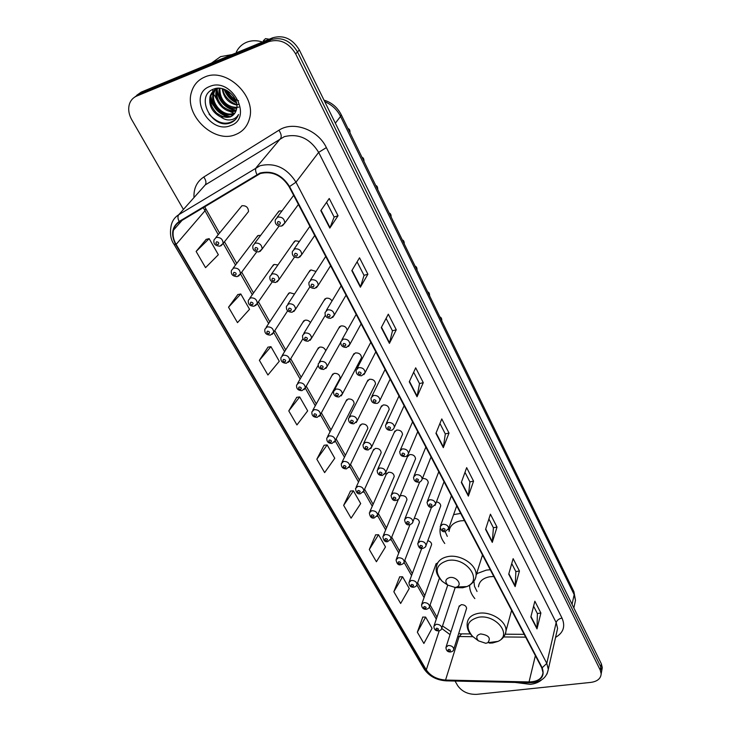 <?xml version="1.0" encoding="UTF-8"?>
<svg xmlns="http://www.w3.org/2000/svg" width="731" height="731" viewBox="0 0 731 731"><rect width="100%" height="100%" fill="white"/><g stroke="black" fill="none" stroke-linecap="round" stroke-linejoin="round"><path stroke-width="1.1" d="M490.263 569.741L486.343 570.107L476.612 573.698M469.658 585.193C469.476 589.789 471.203 594.257 474.839 598.588M460.676 513.418L453.604 514.615M440.208 528.202L440.062 529.354C439.696 534.169 441.268 538.884 444.768 543.498M271.448 274.198L294.63 241.157L293.158 243.259L295.388 240.81L299.39 241.431M260.62 235.419L258.281 235.473L256.17 237.758L257.723 235.702L233.052 268.286M277.926 264.96L274.207 264.439L272.078 266.733L273.458 264.777L249.81 298.193M294.52 294.017L289.741 292.692L287.585 294.977L288.818 293.122L266.139 327.333M310.465 322.563C308.966 320.607 307.111 319.831 304.891 320.242L302.716 322.526L303.813 320.763L282.065 355.705M325.77 350.779C324.683 348.011 322.645 346.796 319.666 347.124L317.482 349.391L318.451 347.728L297.608 383.364M319.401 416.277L320.48 414.514L317.181 417.364C313.361 417.319 311.598 415.5 311.89 411.9L314.138 409.634C317.967 409.534 320.077 411.16 320.48 414.514L340.153 378.091C339.805 374.793 337.786 373.221 334.094 373.358L331.892 375.606L332.751 374.044L312.767 410.319M334.341 442.228L335.291 440.583L331.993 443.434C328.32 443.434 326.593 441.652 326.784 438.088L329.051 435.85C332.797 435.767 334.88 437.339 335.291 440.583L354.151 403.558C353.795 400.378 351.803 398.843 348.175 398.971L345.964 401.2L346.722 399.729L327.561 436.608M367.163 429.791L367.821 428.43C367.446 425.351 365.482 423.87 361.918 423.98L359.698 426.182L360.374 424.802L341.998 462.248M380.595 454.006L381.18 452.727C380.787 449.757 378.85 448.313 375.35 448.405L373.121 450.579L373.724 449.291L356.107 487.257M393.707 477.672L394.219 476.466C393.826 473.597 391.907 472.199 388.472 472.272L386.233 474.419L386.763 473.213L369.877 511.673M406.518 500.799L406.975 499.675C406.564 496.897 404.672 495.536 401.292 495.591L400.049 496.102M437.942 562.514L435.813 564.515L436.151 563.592L421.897 603.696M447.728 585.129L434.187 625.398M466.36 609.097L466.616 608.283C466.186 605.908 464.404 604.711 461.279 604.683L459.013 606.648L459.278 605.835L446.193 646.606M221.054 245.771L223.129 243.45L219.93 246.183C215.115 245.854 213.169 243.706 214.082 239.759L216.212 237.429C220.561 237.2 222.864 239.201 223.129 243.45L248.513 211.561C248.321 207.421 246.128 205.484 241.934 205.74L215.855 237.566M316.039 271.448L310.958 269.913L308.701 272.352L310.017 270.351L287.813 304.251M332.011 300.98C330.558 298.741 328.594 297.837 326.127 298.275L323.86 300.706L325.021 298.824L303.758 333.51M347.207 330.357C346.494 327.132 344.402 325.651 340.92 325.944L338.645 328.356L339.659 326.583L319.31 362.009M341.203 395.882L342.364 393.982L338.992 396.97C335.154 396.96 333.345 395.124 333.574 391.469L335.922 389.047C339.796 388.901 341.944 390.546 342.364 393.982L361.516 357.706C361.16 354.343 359.104 352.744 355.357 352.927L353.064 355.321L353.959 353.658L334.478 389.778M356.171 422.591L357.185 420.809L353.813 423.797C350.122 423.834 348.349 422.043 348.477 418.415L350.834 416.03C354.645 415.902 356.765 417.502 357.185 420.809L375.515 383.894C375.14 380.641 373.112 379.097 369.438 379.261L367.136 381.628L367.931 380.074L349.281 416.834M388.499 410.904L389.184 409.451C388.791 406.317 386.79 404.819 383.19 404.956L380.869 407.304L381.573 405.842L363.718 443.214M401.922 435.767L402.525 434.415C402.123 431.391 400.149 429.938 396.604 430.056L394.283 432.368L394.895 431.007L377.817 468.937M415.025 460.055L415.555 458.794C415.144 455.87 413.198 454.463 409.716 454.563L407.386 456.848L407.925 455.568L391.578 494.028M427.818 483.794L428.284 482.615C427.863 479.792 425.945 478.421 422.518 478.494L422.436 478.513M281.974 210.912L279.425 210.948L277.213 213.397L278.886 211.177L254.653 243.322M482.076 556.291L483.045 556.017M419.027 523.423L419.439 522.363C419.137 519.878 417.41 518.535 414.258 518.334M431.263 545.545L431.619 544.558C431.528 542.667 430.257 541.388 427.799 540.712M454.92 588.364L455.185 587.633M440.309 507.003L440.72 505.898C440.583 503.778 439.157 502.425 436.444 501.85M601.869 670.053L602.298 667.65L601.366 663.849L299.326 49.982C292.528 38.761 283.637 34.695 272.654 37.802L141.22 92.106L136.651 95.332M455.047 681.054L457.688 685.651C462.01 691.7 468.352 694.596 476.722 694.359L590.895 682.388C597.346 681.456 600.772 678.624 601.174 673.872L600.233 670.071L295.662 53.893C288.791 42.608 279.845 38.515 268.798 41.621L136.715 96.063L138.981 94.071L134.394 97.314L138.981 94.071L270.735 39.702L138.981 94.071L141.22 92.106M295.662 53.893L297.499 51.928C290.664 40.671 281.746 36.605 270.735 39.702C281.746 36.605 290.664 40.671 297.499 51.928L600.809 666.955L297.499 51.928L299.326 49.982M601.302 673.16L601.741 670.756L600.809 666.955L601.741 670.756L601.302 673.16M204.671 77.075C198.046 79.926 193.669 84.869 191.54 91.905C183.801 115.032 214.064 143.98 235.51 134.595C242.756 131.717 247.425 126.353 249.518 118.504C256.48 95.724 225.833 67.033 204.671 77.075C198.046 79.926 193.669 84.869 191.54 91.905C183.801 115.032 214.064 143.98 235.51 134.595C242.756 131.717 247.425 126.353 249.518 118.504C256.48 95.724 225.833 67.033 204.671 77.075M515.081 682.434L530.258 684.353C534.982 683.823 538.774 682.325 541.625 679.848C538.774 682.325 534.982 683.823 530.258 684.353L515.081 682.434M260.282 173.539C272.096 170.807 281.7 175.202 289.101 186.716L541.772 667.823L542.996 672.63C542.228 678.624 537.587 681.731 529.043 681.941L445.554 680.049C436.937 679.401 430.513 676.011 426.283 669.861L176.134 244.401C173.338 239.521 172.461 234.761 173.494 230.137C174.398 226.573 176.399 223.823 179.488 221.913L260.282 173.539M260.017 173.046L179.15 221.484C171.803 226.966 170.661 234.651 175.714 244.538L425.908 669.907C430.239 676.202 436.827 679.684 445.654 680.342L529.134 682.242C540.839 681.429 545.189 676.614 542.183 667.778L289.567 186.551C281.983 174.755 272.133 170.25 260.017 173.046M533.593 606.191L537.386 613.583L537.002 628.888L540.894 613.026L534.854 601.211L530.852 617.001L537.002 628.888M537.349 613.51L540.894 613.026M511.737 563.555L515.876 571.624L515.145 586.609L519.439 571.002L513.135 558.658L508.721 574.173L515.145 586.609M515.839 571.56L519.439 571.002M488.893 518.973L493.407 527.791L492.292 542.393L497.016 527.097L490.419 514.185L485.576 529.39L492.292 542.393M493.379 527.727L497.016 527.097M464.989 472.336L469.914 481.939L468.37 496.121L473.56 481.162L466.661 467.648L461.334 482.497L468.37 496.121M469.878 481.875L473.56 481.162M326.583 202.304L334.14 217.061L329.827 228.09L338.051 215.746L329.233 198.485L320.799 210.619L329.827 228.09M334.122 217.016L338.051 215.746M357.094 261.844L364.038 275.386L360.392 287.21L367.894 274.207L359.524 257.805L351.821 270.634L360.392 287.21M364.011 275.34L367.894 274.207M386.087 318.414L392.465 330.841L389.422 343.369L396.266 329.772L388.307 314.184L381.271 327.616L389.422 343.369M392.437 330.796L396.266 329.772M413.673 372.216L419.521 383.629L417.026 396.778L423.276 382.669L415.692 367.821L409.278 381.792L417.026 396.778M419.493 383.574L423.276 382.669M439.934 423.468L445.307 433.94L443.315 447.637L449.008 433.072L441.78 418.918L435.932 433.355L443.315 447.637M445.28 433.885L449.008 433.072M136.715 96.063C133.152 97.588 130.73 100.238 129.451 103.994C127.962 109.029 128.729 114.264 131.754 119.72L183.426 209.45M375.633 534.864L369.292 549.493L376.41 561.746L385.493 546.925L378.521 534.726L375.487 534.864M399.702 576.841L393.835 591.735L400.652 603.477L409.259 588.473L402.571 576.777L399.565 576.841M422.783 617.083L417.346 632.205L423.889 643.463L432.048 628.304L425.634 617.092L422.646 617.083M296.749 397.326L288.782 410.913L296.932 424.939L307.669 410.868L299.692 396.933L296.603 397.344M267.975 347.161L259.377 360.301L267.921 375.003L279.288 361.269L270.936 346.658L267.838 347.188M237.822 294.575L228.529 307.203L237.493 322.636L249.545 309.277L240.791 293.963L237.676 294.602M206.169 239.384L196.127 251.437L205.548 267.656L218.35 254.726L209.148 238.644L206.023 239.421M350.496 491.031L343.652 505.359L351.09 518.169L360.694 503.568L353.402 490.821L350.35 491.049M316.843 459.214L324.628 472.61L334.771 458.255L327.15 444.932L324.08 445.252L316.843 459.214L327.15 444.932M288.782 410.913L299.692 396.933M259.377 360.301L270.936 346.658M228.529 307.203L240.791 293.963M196.127 251.437L209.148 238.644M343.652 505.359L353.402 490.821M369.292 549.493L378.521 534.726M393.835 591.735L402.571 576.777M417.346 632.205L425.634 617.092M232.047 54.578L220.588 56.634L211.542 63.049M262.502 41.996C256.782 40.214 251.437 40.324 246.457 42.325C241.915 44.271 238.553 47.478 236.36 51.947M235.976 100.878C231.371 98.868 228.099 95.268 226.153 90.077M238.553 100.741C233.618 99.142 229.927 95.825 227.487 90.799M236.89 105.054C228.492 103.281 223.604 97.817 222.215 88.661M239.074 104.341C233.646 105.748 222.589 95.971 223.065 88.88M236.743 108.197C227.542 109.888 217.052 98.045 219.337 88.25M238.79 107.137C229.534 108.526 219.62 101.673 219.93 88.762M236.086 110.783L235.802 110.893C226.181 115.014 212.557 100.951 216.522 89.995L216.988 88.725M236.287 110.18C233.015 111.679 228.611 110.536 223.092 106.753C217.564 100.969 215.645 95.121 217.326 89.2L216.522 89.995M235.007 112.949L232.723 114.137C223.074 118.267 209.358 104.14 213.333 93.139L216.001 88.442M233.491 113.314C223.887 117.389 210.172 103.5 214.137 92.344L216.157 88.414M220.762 116.942L229.963 117.042C233.29 115.69 235.446 113.223 236.442 109.641L236.606 108.901C239.704 97.826 224.545 84.513 213.845 89.008C194.373 95.606 211.588 129.058 229.525 123.201L230.448 122.89C234.349 121.337 237.054 118.541 238.534 114.502C236.734 117.636 233.957 119.436 230.201 119.911C227.003 120.24 223.86 119.254 220.762 116.942L220.195 116.713C211.926 112.007 208.563 105.209 210.108 96.318C211.314 92.709 213.534 90.205 216.778 88.807L218.487 88.232M233.947 114.338L230.393 116.585C227.113 118.267 222.526 117.097 216.641 113.077C211.031 106.973 209.13 101.125 210.93 95.505L215.983 88.844M209.715 86.477C187.026 94.747 209.167 134.997 230.667 125.558C253.657 118.221 231.882 76.545 209.715 86.477M212.502 89.566L212.986 91.393M213.013 91.494L213.498 92.974M214.311 95.03L217.061 100.065M228.876 111.066L234.605 113.533M210.409 101.152L213.379 105.547M223.777 115.297L226.948 117.207M269.246 39.209L265.508 38.624L263.334 40.753L263.708 41.503M265.079 40.936L263.334 40.753M235.647 119.372C227.158 125.833 218.295 124.096 209.066 114.173M230.192 116.658C219.437 114.42 212.977 107.503 210.811 95.916M236.177 110.217C225.641 107.996 219.3 101.198 217.153 89.831M236.405 102.239C231.069 99.699 227.167 95.432 224.682 89.429M229.077 116.96C219.099 114.621 212.913 108.06 210.519 97.269M235.035 110.5C225.303 108.179 219.254 101.746 216.879 91.201M236.561 102.87C230.749 100.266 226.592 95.715 224.079 89.209M455.194 587.468L456.784 587.02C462.723 584.745 456.436 576.22 449.748 577.536C445.389 578.906 444.704 581.419 447.701 585.092L455.194 587.468M464.432 520.563L460.393 520.892C453.576 522.363 449.784 525.891 449.035 531.464M445.106 531.528L447.299 536.371M485.795 643.298L487.796 642.713C491.168 638.081 488.792 635.157 480.66 633.932C476.429 635.093 475.662 637.386 478.366 640.822L485.795 643.298M493.809 576.494L489.843 576.741C482.926 578.066 479.125 581.437 478.458 586.856M477.736 573.003L476.31 574.648M473.898 581.145L474.51 586.344L477.032 591.47M574.676 604.089L575.489 600.325L574.173 594.641L340.555 116.412C337.082 109.586 331.819 104.688 324.774 101.71M335.346 123.183L340.555 116.412L341.167 114.603L573.899 591.635L575.489 600.325L573.844 607.909M272.654 37.802L268.798 41.621M601.366 663.849L600.233 670.071M573.899 591.635L574.173 594.641L572.062 604.281M193.998 197.58C193.541 188.534 196.813 181.672 203.794 177.003L278.931 130.228C293.204 120.615 317.976 129.652 326.373 147.607L562.011 618.079C558.95 618.7 556.995 620.199 556.163 622.565L318.661 152.368C309.981 138.442 298.522 133.206 284.286 136.66L205.256 184.925L198.996 191.961M562.011 618.079C565.575 626.339 563.418 632.772 555.56 637.377M556.702 632.333L557.589 628.459L556.163 622.565L546.797 663.382L548.305 669.331L547.053 673.955M175.714 244.538L173.978 244.273C170.533 239.384 169.638 232.924 171.31 224.91C172.452 220.497 174.928 217.107 178.739 214.722L260.035 165.754C274.792 162.309 286.78 167.783 295.991 182.183L289.567 186.551M256.919 174.508C255.421 171.447 255.201 169.126 256.27 167.536L280.64 138.424C281.773 136.45 281.207 133.718 278.931 130.228M425.908 669.907L423.898 668.682C428.942 676.111 436.37 680.168 446.184 680.853L446.678 680.863M445.654 680.342L446.184 680.853L529.993 682.781M203.794 177.003C206.032 180.292 206.526 182.933 205.256 184.925L178.739 214.722C177.56 216.33 177.697 218.578 179.15 221.484M529.134 682.242L529.582 682.772C540.437 682.599 546.678 678.121 548.305 669.331L556.638 632.644M542.183 667.778L546.797 663.382L295.991 182.183L318.661 152.368L326.373 147.607M426.283 669.861L439.24 630.762M441.743 628.468L450.049 634.618M457.761 636.518L472.911 636.692M445.554 680.049L459.123 636.573L461.681 633.859L470.344 633.923M529.043 681.941L535.375 655.652M503.622 636.957L525.662 637.149M203.236 207.577L218.24 234.642M176.134 244.401L204.817 210.976L205.749 208.682L219.538 233.034M223.193 243.368L235.492 265.07M240.453 273.823L252.286 294.694M257.285 303.493L268.652 323.541M273.686 332.413L284.597 351.657M289.659 360.593L300.13 379.051M305.229 388.051L315.28 405.76M320.416 414.824L330.046 431.811M335.218 440.93L344.465 457.231M349.665 466.405L358.528 482.031M363.764 491.259L372.262 506.245M377.525 515.529L385.666 529.893M390.957 539.222L398.76 552.983M404.079 562.367L411.562 575.544M416.898 584.974L424.062 597.602M429.435 607.068L436.288 619.157M443.452 447.134L436.105 432.926M417.182 396.293L409.47 381.372M389.596 342.912L381.481 327.214M360.584 286.771L352.05 270.251M330.046 227.679L321.055 210.263M468.489 495.609L461.489 482.058M492.392 541.863L485.713 528.942M515.236 586.07L508.849 573.716M537.075 628.34L530.971 616.525M454.636 587.532L462.613 587.788L466.972 586.564C483.337 580.396 466.214 556.757 447.765 560.503C435.859 564.378 434.013 571.313 442.228 581.328L447.774 585.156M471.093 583.676C474.154 581.593 475.808 578.833 476.073 575.407C477.252 565.145 460.786 554.016 448.039 556.556C441.021 557.963 437.147 561.481 436.416 567.11C435.429 571.487 437.366 576.22 442.228 581.328L447.701 585.092M489.432 643.125L492.648 642.96L498.122 641.352C512.559 635.001 495.965 614.15 478.631 617.22C467.063 620.5 464.989 626.842 472.418 636.226L476.219 639.168M501.795 638.419C504.399 636.473 505.797 633.996 505.971 630.981C506.912 621.469 491.186 611.162 478.842 613.272C471.723 614.524 467.849 617.878 467.2 623.333C466.707 628.048 468.452 632.342 472.418 636.226L478.366 640.822M298.422 204.452L284.77 223.065L281.398 226.135C276.702 226.043 274.682 223.924 275.34 219.757L277.716 217.08C282.111 216.76 284.46 218.761 284.77 223.065L282.495 225.733M278.118 221.539C276.848 223.092 277.369 224.061 279.681 224.435C280.951 222.882 280.43 221.922 278.118 221.539M349.948 132.585L348.175 128.958M314.723 235.492L301.729 254.607L298.33 257.696C293.78 257.614 291.797 255.558 292.382 251.519L294.776 248.851C299.07 248.558 301.382 250.477 301.729 254.607L299.692 257.166M295.187 253.273C293.917 254.772 294.419 255.713 296.704 256.097C297.983 254.598 297.471 253.666 295.187 253.273M364.011 161.414L362.284 157.878M330.595 265.719L318.223 285.3L314.805 288.407C310.492 288.361 308.537 286.36 308.957 282.413L311.369 279.754C315.564 279.489 317.848 281.344 318.223 285.3L316.404 287.74M311.79 284.149C310.52 285.583 311.013 286.497 313.27 286.89C314.549 285.455 314.056 284.542 311.79 284.149M375.761 185.5C377.077 185.82 377.744 187.173 377.744 189.567L376.054 186.094M346.065 295.169L334.268 315.18L330.841 318.305C326.702 318.305 324.792 316.359 325.094 312.466L327.525 309.834C331.627 309.597 333.875 311.379 334.268 315.18L332.669 317.492M327.954 314.193C326.675 315.573 327.159 316.468 329.389 316.861C330.668 315.481 330.193 314.595 327.954 314.193M389.194 213.041C390.518 213.397 391.176 214.722 391.149 217.025L389.495 213.662M361.132 323.86L349.902 344.283L346.457 347.408C342.428 347.408 340.545 345.516 340.801 341.724L343.25 339.12C347.271 338.901 349.482 340.628 349.902 344.283L348.486 346.467M343.689 343.442C342.41 344.776 342.876 345.644 345.087 346.046C346.366 344.721 345.9 343.853 343.689 343.442M404.243 243.871L402.626 240.581M375.825 351.83L365.116 372.627L361.671 375.761C357.806 375.807 355.951 373.961 356.107 370.224L358.565 367.638C362.503 367.446 364.687 369.109 365.116 372.627L363.874 374.683M359.012 371.933C357.733 373.212 358.19 374.053 360.374 374.464C361.653 373.185 361.196 372.344 359.012 371.933M417.035 270.095L415.464 266.879M390.144 379.106L379.946 400.25C378.85 402.489 377.699 403.53 376.492 403.384C372.783 403.475 370.955 401.675 371.019 397.975L373.486 395.425C377.342 395.261 379.499 396.869 379.946 400.25L378.859 402.169M373.934 399.683C372.655 400.917 373.102 401.739 375.268 402.151C376.547 400.926 376.109 400.104 373.934 399.683M429.536 295.726L428 292.574M404.115 405.714L394.393 427.178C393.388 429.353 392.245 430.395 390.948 430.303C387.421 430.468 385.621 428.704 385.548 425.022L388.024 422.5C391.816 422.363 393.936 423.925 394.393 427.178L393.442 428.969M388.49 426.73C387.211 427.918 387.64 428.722 389.778 429.143C391.067 427.955 390.628 427.151 388.49 426.73M441.762 320.781L440.254 317.702M417.748 431.665L408.483 453.439C407.523 455.587 406.381 456.628 405.038 456.555C401.584 456.701 399.811 454.984 399.72 451.383L402.205 448.898C405.924 448.788 408.017 450.296 408.483 453.439L407.651 455.111M402.671 453.101C401.392 454.243 401.812 455.029 403.932 455.45C405.212 454.307 404.791 453.522 402.671 453.101M453.704 345.279L452.242 342.263M431.043 456.994L422.216 479.052C421.348 481.144 420.206 482.177 418.781 482.158C415.409 482.296 413.664 480.605 413.545 477.087L416.03 474.647C419.685 474.547 421.741 476.018 422.216 479.052L421.495 480.605M416.496 478.814C415.217 479.911 415.628 480.678 417.73 481.108C419.009 480.002 418.598 479.244 416.496 478.814M465.4 369.228L463.957 366.286M444.037 481.72L435.621 504.043L432.185 507.131C429.536 507.963 427.809 506.309 427.023 502.16L429.517 499.757C433.108 499.684 435.137 501.11 435.621 504.043L434.991 505.477M429.992 503.897C428.713 504.957 429.115 505.706 431.189 506.135C432.469 505.075 432.067 504.326 429.992 503.897M476.831 392.666L475.424 389.787M456.711 505.87L448.697 528.431L445.27 531.51C442.703 532.332 441.003 530.706 440.181 526.631L442.675 524.264C446.202 524.218 448.213 525.598 448.697 528.431L448.149 529.765M443.16 528.376C441.88 529.39 442.273 530.121 444.329 530.551C445.608 529.536 445.216 528.805 443.16 528.376M488.016 415.601L486.645 412.787M279.032 226.098L262.146 248.988L258.847 251.903C254.187 251.729 252.213 249.627 252.953 245.589L255.21 243.094C259.532 242.838 261.844 244.803 262.146 248.988L260.081 251.437M257.138 250.294C258.363 248.805 257.842 247.864 255.585 247.489C254.37 248.979 254.891 249.911 257.138 250.294M294.538 257.001L279.05 279.534L275.733 282.468C271.247 282.294 269.319 280.247 269.94 276.345L272.224 273.86C276.446 273.622 278.721 275.514 279.05 279.534L277.195 281.883M274.125 280.951C275.34 279.516 274.838 278.602 272.608 278.219C271.393 279.653 271.895 280.558 274.125 280.951M309.962 286.753L295.507 309.277L292.172 312.228C287.877 312.119 285.976 310.136 286.479 306.28L288.782 303.804C292.912 303.593 295.16 305.421 295.507 309.277L293.853 311.516M290.646 310.794C291.87 309.414 291.386 308.528 289.174 308.135C287.95 309.515 288.443 310.401 290.646 310.794M325.277 315.353L311.534 338.243L308.18 341.213C304.069 341.167 302.195 339.23 302.588 335.428L304.909 332.961C308.948 332.779 311.159 334.533 311.534 338.243L310.063 340.372M306.746 339.851C307.97 338.526 307.495 337.658 305.311 337.256C304.087 338.59 304.562 339.449 306.746 339.851M340.673 342.419L327.15 366.478L323.787 369.447C319.785 369.393 317.948 367.51 318.277 363.81L320.617 361.37C324.573 361.205 326.748 362.905 327.15 366.478L325.843 368.488M322.426 368.159C323.65 366.88 323.184 366.039 321.028 365.628C319.794 366.907 320.26 367.748 322.426 368.159M337.704 395.736C338.928 394.502 338.471 393.689 336.333 393.278C335.109 394.512 335.566 395.325 337.704 395.736M352.589 422.619C353.822 421.44 353.384 420.636 351.264 420.224C350.03 421.412 350.478 422.207 352.589 422.619M389.184 409.451L371.65 446.97L368.269 449.949C364.787 450.077 363.033 448.322 363.015 444.695L365.381 442.328C369.118 442.228 371.211 443.772 371.65 446.97L370.754 448.633M367.108 448.834C368.342 447.701 367.912 446.915 365.82 446.495C364.586 447.637 365.016 448.423 367.108 448.834M402.525 434.415L385.749 472.491L382.377 475.47C378.978 475.589 377.251 473.871 377.196 470.316L379.572 467.986C383.245 467.913 385.301 469.412 385.749 472.491L384.963 474.044M381.271 474.41C382.505 473.313 382.085 472.546 380.01 472.125C378.777 473.222 379.197 473.99 381.271 474.41M415.555 458.794L399.51 497.391C399.373 498.706 398.249 499.702 396.138 500.37C393.433 501.183 391.734 499.501 391.03 495.316L393.415 493.023C397.024 492.968 399.053 494.421 399.51 497.391L398.815 498.844M395.096 499.355C396.321 498.295 395.91 497.555 393.863 497.126C392.629 498.186 393.04 498.935 395.096 499.355M428.284 482.615L412.933 521.706C412.814 523.021 411.699 524.008 409.57 524.666C406.957 525.479 405.276 523.825 404.535 519.714L406.929 517.457C410.466 517.42 412.476 518.827 412.933 521.706L412.33 523.058M408.583 523.707C409.808 522.683 409.406 521.961 407.377 521.532C406.144 522.555 406.546 523.277 408.583 523.707M440.72 505.898L426.045 545.436C425.945 546.761 424.821 547.738 422.692 548.396C420.151 549.191 418.498 547.574 417.721 543.526L420.115 541.305C423.596 541.287 425.579 542.667 426.045 545.436L425.515 546.697M421.741 547.473C422.975 546.496 422.582 545.783 420.572 545.353C419.338 546.34 419.731 547.044 421.741 547.473M218.14 244.574C219.309 243.094 218.779 242.162 216.55 241.778C215.389 243.268 215.919 244.2 218.14 244.574M256.736 251.893L240.435 273.851L237.21 276.62C232.595 276.327 230.685 274.253 231.471 270.379L233.628 268.049C237.877 267.838 240.143 269.776 240.435 273.851L238.562 276.099M235.528 275.094C236.689 273.659 236.177 272.754 233.975 272.371C232.814 273.805 233.326 274.71 235.528 275.094M272.243 281.901L257.294 303.456L254.041 306.243C249.618 306.033 247.736 304.023 248.403 300.185L250.578 297.864C254.735 297.672 256.974 299.536 257.294 303.456L255.603 305.613M252.451 304.8C253.62 303.429 253.118 302.543 250.934 302.15C249.774 303.529 250.276 304.416 252.451 304.8M287.658 310.821L273.705 332.294L270.443 335.109C266.166 334.944 264.32 332.98 264.887 329.215L267.089 326.903C271.155 326.73 273.367 328.53 273.705 332.294L272.188 334.359M268.926 333.738C270.105 332.413 269.611 331.554 267.464 331.152C266.285 332.486 266.778 333.345 268.926 333.738M302.936 338.709L289.695 360.401L286.415 363.234C282.321 363.124 280.503 361.215 280.96 357.496L283.18 355.184C287.164 355.047 289.33 356.783 289.695 360.401L288.343 362.366M284.989 361.927C286.168 360.657 285.684 359.816 283.555 359.414C282.376 360.694 282.86 361.525 284.989 361.927M318.131 365.39L305.284 387.795L301.985 390.637C298.02 390.537 296.229 388.673 296.622 385.045L298.86 382.761C302.762 382.633 304.9 384.314 305.284 387.795L304.069 389.66M300.633 389.404C301.821 388.179 301.355 387.357 299.244 386.955C298.065 388.179 298.531 389.002 300.633 389.404M315.893 416.195C317.08 415.007 316.624 414.212 314.531 413.801C313.352 414.989 313.809 415.784 315.893 416.195M330.777 442.319C331.956 441.177 331.518 440.4 329.443 439.98C328.265 441.122 328.703 441.899 330.777 442.319M367.821 428.43L349.747 466.012L346.448 468.863C342.876 468.863 341.167 467.127 341.313 463.637L343.588 461.425C347.271 461.352 349.327 462.887 349.747 466.012L348.906 467.557M345.288 467.803C346.476 466.698 346.046 465.939 343.99 465.528C342.812 466.625 343.241 467.383 345.288 467.803M381.18 452.727L363.855 490.83L360.547 493.681C357.797 494.485 356.116 492.776 355.494 488.564L357.779 486.371C361.397 486.325 363.426 487.815 363.855 490.83L363.106 492.283M359.451 492.667C360.639 491.607 360.219 490.867 358.19 490.446C357.002 491.506 357.432 492.246 359.451 492.667M394.219 476.466L377.625 515.063L374.327 517.913C371.659 518.708 369.996 517.036 369.338 512.888L371.631 510.731C375.186 510.704 377.187 512.148 377.625 515.063L376.968 516.424M373.285 516.945C374.464 515.922 374.053 515.2 372.042 514.779C370.864 515.803 371.275 516.525 373.285 516.945M406.975 499.675L391.067 538.72L387.768 541.57C385.191 542.356 383.556 540.712 382.861 536.636L385.155 534.516C388.645 534.507 390.619 535.905 391.067 538.72L390.491 539.999M386.781 540.648C387.969 539.661 387.567 538.957 385.575 538.528C384.387 539.515 384.789 540.218 386.781 540.648M419.439 522.363L404.197 561.837C404.088 563.108 402.991 564.058 400.908 564.679C398.386 565.447 396.769 563.829 396.056 559.836L398.358 557.744C401.803 557.753 403.75 559.114 404.197 561.837L403.686 563.025M399.967 563.793C401.155 562.843 400.762 562.157 398.788 561.728C397.609 562.678 398.002 563.363 399.967 563.793M431.619 544.558L417.026 584.425C416.926 585.695 415.829 586.637 413.746 587.249C410.694 587.395 409.095 585.805 408.958 582.488L411.27 580.432C414.651 580.46 416.569 581.785 417.026 584.425L416.579 585.531M412.851 586.408C414.038 585.494 413.655 584.827 411.699 584.389C410.511 585.303 410.895 585.979 412.851 586.408M439.404 578.175L429.563 606.492C429.472 607.772 428.384 608.713 426.292 609.316C423.304 609.462 421.732 607.9 421.568 604.628L423.879 602.609C427.206 602.646 429.106 603.943 429.563 606.492L429.161 607.534M425.433 608.512C426.621 607.625 426.246 606.968 424.309 606.538C423.13 607.424 423.505 608.082 425.433 608.512M455.157 587.633L441.816 628.075C441.679 629.555 440.592 630.487 438.554 630.88C435.594 630.999 434.04 629.464 433.885 626.275L436.206 624.283C439.477 624.338 441.35 625.599 441.816 628.075L441.46 629.044M437.741 630.113C438.929 629.263 438.563 628.623 436.645 628.185C435.457 629.035 435.831 629.683 437.741 630.113M466.616 608.283L453.796 649.174C453.677 650.654 452.599 651.586 450.552 651.97C447.655 652.089 446.12 650.572 445.937 647.428L448.249 645.482C451.484 645.546 453.33 646.78 453.796 649.174L453.485 650.078M449.775 651.239C450.954 650.416 450.598 649.786 448.697 649.347C447.518 650.17 447.875 650.8 449.775 651.239M440.327 528.614L440.062 529.354M324.016 100.156C331.655 102.459 337.366 107.274 341.167 114.603M602.298 667.65L601.174 673.872M173.978 244.273L423.898 668.682M173.494 230.137L182.11 220.323M204.717 206.681L205.749 208.682M224.481 241.751L236.743 263.416M241.687 272.16L253.483 293.003M258.454 301.775L269.803 321.814M274.792 330.631L285.693 349.884M290.71 358.747L301.181 377.251M306.225 386.16L316.285 403.932M321.357 412.887L331.015 429.947M336.123 438.965L345.388 455.34M350.524 464.404L359.414 480.121M364.577 489.24L373.112 504.308M378.302 513.482L386.48 527.928M391.706 537.157L399.546 551M404.8 560.284L412.311 573.543M417.593 582.881L424.784 595.582M430.093 604.966L436.974 617.119M442.511 625.983L451 631.648M458.657 633.676L460.859 633.85M505.249 634.197L524.191 634.344M214.137 92.344L213.333 93.139M210.93 95.505L210.108 96.318M456.784 587.02L466.972 586.564C472.747 583.685 475.78 579.966 476.073 575.407L482.497 554.957M487.796 642.713L498.122 641.352C502.672 639.15 505.285 635.696 505.971 630.981L511.59 610.358M293.643 195.351L277.186 217.299M347.91 128.418C349.491 129.003 350.167 130.41 349.957 132.622M309.898 226.308L293.999 249.189M362 157.302C363.316 157.604 363.992 158.983 364.02 161.432M325.734 256.453L310.373 280.211M341.149 285.812L326.337 310.41M356.171 314.421L341.889 339.796M402.315 239.932C403.631 240.307 404.28 241.605 404.252 243.807L404.225 243.852M370.809 342.3L357.057 368.415M415.135 266.203C416.423 266.577 417.063 267.829 417.054 269.986L417.017 270.059M385.091 369.475L371.851 396.293M427.662 291.879C428.933 292.263 429.572 293.496 429.563 295.571L429.508 295.68M399.007 395.983L386.279 423.45M439.907 316.98C441.186 317.391 441.816 318.597 441.789 320.58L441.725 320.717M412.586 421.842L400.36 449.921M451.877 341.523L453.677 345.215M425.844 447.08L414.093 475.735M463.582 365.518L465.364 369.164M438.783 471.723L427.507 500.899M475.04 389.002L476.795 392.602M451.411 495.773L440.601 525.461M486.243 411.973L487.988 415.537M419.722 481.912L405.02 518.517M431.528 507.177L418.141 542.411M398.386 499.319L383.336 535.503M409.936 524.657L396.485 558.767M421.714 548.405L409.333 581.492"/></g></svg>

